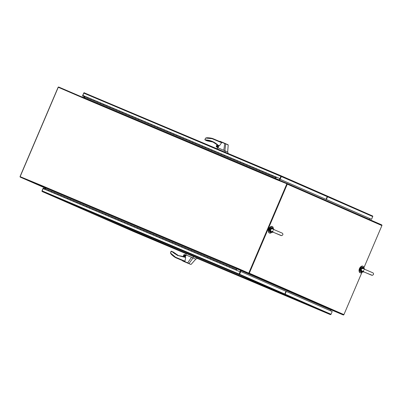 <?xml version="1.0" encoding="UTF-8"?>
<svg xmlns="http://www.w3.org/2000/svg" width="402" height="402" viewBox="0 0 402 402"><rect width="100%" height="100%" fill="white"/><g stroke="black" fill="none" stroke-linecap="round" stroke-linejoin="round"><path stroke-width="0.6" d="M276.722 179.483L276.872 179.131L81.857 96.802A0.583 0.307 112.9 0 0 81.852 96.802A0.583 0.307 112.9 0 0 81.345 97.214L58.265 87.259L20.14 176.649L43.371 186.242A0.583 0.307 112.9 0 0 43.426 186.9L240.592 270.174L240.029 271.767L240.612 270.395A0.583 0.492 113.6 0 1 240.718 270.224L241.145 270.405M332.866 310.57L330.977 309.771L332.871 310.57A0.583 0.307 -67.1 0 1 332.871 310.57A0.583 0.307 -67.1 0 1 332.866 310.57L343.243 314.952A0.583 0.492 -66.4 0 0 343.926 314.61L361.941 272.375M363.895 267.792L381.9 225.577A0.583 0.492 -66.4 0 0 381.674 224.849L287.068 183.433M240.728 270.229L238.441 269.229A0.583 0.307 -67.1 0 1 238.386 268.571L248.743 273.159L286.872 183.769L276.36 179.543A0.583 0.307 -67.1 0 1 276.872 179.131L287.058 183.433A0.583 0.492 113.6 0 1 287.284 184.156L249.31 273.189A0.583 0.492 113.6 0 1 248.627 273.531L238.441 269.229L238.592 268.878L248.778 273.174M249.009 273.058L286.907 183.789M330.846 309.892L240.914 270.526L331.077 309.776L330.469 310.776M279.501 180.242L369.413 219.482M279.149 180.091A0.583 0.492 113.6 0 1 279.199 179.935L279.792 178.543L279.094 180.066M369.428 219.432L369.815 218.527M279.882 179.161L279.501 180.066M240.914 270.526L240.537 271.41M286.872 183.769L248.743 273.159M248.933 273.239L238.406 268.792M43.2 186.382L20.14 176.649M276.872 179.131L81.852 96.802M240.592 270.174L43.426 186.9M45.944 188.211L45.597 188.066L45.315 188.729L45.577 187.845M84.556 97.761L84.179 97.606L84.485 96.887L84.073 97.736M81.606 96.857L58.757 87.048A0.583 0.492 113.6 0 0 58.074 87.39L20.1 176.423A0.583 0.492 113.6 0 0 20.321 177.146A0.583 0.492 113.6 0 1 20.321 177.146L43.295 186.679M20.477 176.795L43.31 186.433M44.707 189.307L45.13 187.659L45.516 187.819L43.235 186.819M84.47 96.088L83.747 97.601M361.122 266.526A3.055 1.618 112.9 0 0 359.132 271.249M363.9 267.903A3.563 1.889 112.9 0 0 363.076 266.265A3.563 1.889 112.9 0 0 363.066 266.26A3.563 1.889 112.9 0 0 359.946 268.797A3.563 1.889 112.9 0 0 360.282 272.817A3.563 1.889 112.9 0 0 360.298 272.822A3.563 1.889 112.9 0 0 362.051 272.28M363.066 266.26L362.72 266.114A3.563 1.889 112.9 0 0 362.72 266.114A3.563 1.889 112.9 0 0 359.599 268.652A3.563 1.889 112.9 0 0 359.936 272.672A3.563 1.889 112.9 0 0 359.951 272.677A3.563 1.889 112.9 0 0 359.961 272.682M273.239 228.21A3.563 1.889 112.9 0 0 272.415 226.577A3.563 1.889 112.9 0 0 272.405 226.572A3.563 1.889 112.9 0 0 269.285 229.105A3.563 1.889 112.9 0 0 269.621 233.13A3.563 1.889 112.9 0 0 269.631 233.135A3.563 1.889 112.9 0 0 271.39 232.587M272.069 226.432A3.563 1.889 112.9 0 0 272.059 226.421A3.563 1.889 112.9 0 0 268.938 228.959A3.563 1.889 112.9 0 0 269.275 232.984A3.563 1.889 112.9 0 0 269.285 232.989A3.563 1.889 112.9 0 0 269.3 232.994L269.631 233.135M270.461 226.834A3.055 1.618 112.9 0 0 268.466 231.557M327.052 195.925L327.318 196.04A0.583 0.492 113.6 0 1 327.545 196.764L372.714 216.542A0.583 0.492 -66.4 0 0 372.719 216.04L327.323 196.04L372.719 216.04M327.243 196.638L326.072 199.382L326.374 199.508L327.545 196.764M326.072 199.382L371.548 219.281L372.714 216.542M326.374 199.508L371.548 219.281M276.4 177.111L280.048 178.654L280.822 176.317A0.583 0.307 -67.1 0 1 281.114 175.94L326.997 195.9A0.583 0.492 113.6 0 1 327.223 196.628L326.057 199.367L279.837 179.141L326.057 199.367M281.028 176.197L279.837 179.141M281.114 175.94L281.315 176.026A0.583 0.492 113.6 0 1 281.31 176.528L280.144 179.267M84.254 96.596L82.531 95.842L83.701 93.103A0.583 0.492 113.6 0 1 84.063 92.751L281.179 175.84L281.008 176.398L281.109 176.111M280.048 178.654L281.008 176.398M83.043 95.485L84.922 96.279L82.852 95.4L82.832 95.967L84.254 96.591M82.531 95.842L82.832 95.967M327.002 195.9L281.184 175.84L84.108 92.772A0.583 0.307 112.9 0 0 83.817 93.148L82.852 95.4M84.48 92.797L84.108 92.772M276.214 177.031L279.857 178.568M275.42 178.518L275.34 177.553A0.477 0.251 112.9 0 0 275.445 177.734A0.477 0.251 -67.1 0 0 275.883 177.357L276.938 177.624M276.852 179.121L275.571 178.317L275.521 177.744A0.477 0.251 112.9 0 1 275.445 177.734A0.477 0.251 -67.1 0 1 275.817 176.86L276.968 177.352M272.219 175.855A0.477 0.251 112.9 0 0 272.159 176.212A0.477 0.251 -67.1 0 1 272.636 175.513A0.477 0.251 112.9 0 0 272.219 175.855M91.561 99.073L91.329 98.972A0.477 0.251 112.9 0 0 90.852 99.666L87.671 98.324A0.477 0.251 -67.1 0 1 87.731 97.967A0.477 0.251 112.9 0 0 87.671 98.324L84.49 96.982A0.477 0.251 -67.1 0 1 84.968 96.289L88.149 97.631A0.477 0.251 112.9 0 0 87.731 97.967A0.477 0.251 -67.1 0 1 88.149 97.631L91.329 98.972A0.477 0.251 112.9 0 0 90.852 99.666L94.033 101.008A0.477 0.251 -67.1 0 1 94.093 100.656A0.477 0.251 112.9 0 0 94.033 101.008L97.214 102.354A0.477 0.251 112.9 0 1 97.274 101.997A0.477 0.251 112.9 0 0 97.214 102.354L100.394 103.696A0.477 0.251 -67.1 0 1 100.455 103.339A0.477 0.251 112.9 0 0 100.394 103.696L103.575 105.038A0.477 0.251 112.9 0 1 103.636 104.681A0.477 0.251 112.9 0 0 103.575 105.038L106.756 106.379A0.477 0.251 -67.1 0 1 106.816 106.022A0.477 0.251 112.9 0 0 106.756 106.379L109.937 107.726A0.477 0.251 112.9 0 1 109.997 107.369A0.477 0.251 112.9 0 0 109.937 107.726L113.118 109.068A0.477 0.251 -67.1 0 1 113.178 108.711A0.477 0.251 112.9 0 0 113.118 109.068L116.299 110.409A0.477 0.251 112.9 0 1 116.359 110.053A0.477 0.251 112.9 0 0 116.299 110.409L119.479 111.751A0.477 0.251 -67.1 0 1 119.54 111.394A0.477 0.251 112.9 0 0 119.479 111.751L122.66 113.098A0.477 0.251 112.9 0 1 122.721 112.741A0.477 0.251 112.9 0 0 122.66 113.098L125.841 114.439A0.477 0.251 -67.1 0 1 125.901 114.083A0.477 0.251 112.9 0 0 125.841 114.439L129.022 115.781A0.477 0.251 112.9 0 1 129.082 115.424A0.477 0.251 112.9 0 0 129.022 115.781L132.203 117.123A0.477 0.251 -67.1 0 1 132.263 116.766A0.477 0.251 112.9 0 0 132.203 117.123L135.384 118.469A0.477 0.251 112.9 0 1 135.444 118.113A0.477 0.251 112.9 0 0 135.384 118.469L138.564 119.811A0.477 0.251 -67.1 0 1 138.625 119.454A0.477 0.251 112.9 0 0 138.564 119.811L141.745 121.153A0.477 0.251 112.9 0 1 141.805 120.796A0.477 0.251 112.9 0 0 141.745 121.153L144.926 122.494A0.477 0.251 -67.1 0 1 144.986 122.138A0.477 0.251 112.9 0 0 144.926 122.494L148.107 123.836A0.477 0.251 112.9 0 1 148.167 123.484A0.477 0.251 112.9 0 0 148.107 123.836L151.288 125.183A0.477 0.251 -67.1 0 1 151.348 124.826A0.477 0.251 112.9 0 0 151.288 125.183L154.468 126.524A0.477 0.251 112.9 0 1 154.529 126.168A0.477 0.251 112.9 0 0 154.468 126.524L157.649 127.866A0.477 0.251 -67.1 0 1 157.71 127.509A0.477 0.251 112.9 0 0 157.649 127.866L160.83 129.208A0.477 0.251 112.9 0 1 160.89 128.851A0.477 0.251 112.9 0 0 160.83 129.208L164.011 130.555A0.477 0.251 -67.1 0 1 164.071 130.198A0.477 0.251 112.9 0 0 164.011 130.555L167.192 131.896A0.477 0.251 112.9 0 1 167.252 131.539A0.477 0.251 112.9 0 0 167.192 131.896L170.373 133.238A0.477 0.251 -67.1 0 1 170.433 132.881A0.477 0.251 112.9 0 0 170.373 133.238L173.553 134.58A0.477 0.251 112.9 0 1 173.614 134.223A0.477 0.251 112.9 0 0 173.553 134.58L176.734 135.926A0.477 0.251 -67.1 0 1 176.795 135.569A0.477 0.251 112.9 0 0 176.734 135.926L179.915 137.268A0.477 0.251 112.9 0 1 179.975 136.911A0.477 0.251 112.9 0 0 179.915 137.268L183.096 138.61A0.477 0.251 -67.1 0 1 183.156 138.253A0.477 0.251 112.9 0 0 183.096 138.61L186.277 139.951A0.477 0.251 112.9 0 1 186.337 139.594A0.477 0.251 112.9 0 0 186.277 139.951L189.458 141.298A0.477 0.251 -67.1 0 1 189.518 140.941A0.477 0.251 112.9 0 0 189.458 141.298L192.638 142.64A0.477 0.251 112.9 0 1 192.699 142.283A0.477 0.251 112.9 0 0 192.638 142.64L195.819 143.981A0.477 0.251 -67.1 0 1 195.88 143.625A0.477 0.251 112.9 0 0 195.819 143.981L199 145.323A0.477 0.251 112.9 0 1 199.06 144.966A0.477 0.251 112.9 0 0 199 145.323L202.181 146.665A0.477 0.251 -67.1 0 1 202.241 146.308A0.477 0.251 112.9 0 0 202.181 146.665L205.362 148.011A0.477 0.251 112.9 0 1 205.422 147.655A0.477 0.251 112.9 0 0 205.362 148.011L208.543 149.353A0.477 0.251 -67.1 0 1 208.603 148.996A0.477 0.251 112.9 0 0 208.543 149.353L211.723 150.695A0.477 0.251 112.9 0 1 211.784 150.338A0.477 0.251 112.9 0 0 211.723 150.695L214.904 152.036A0.477 0.251 -67.1 0 1 214.964 151.68A0.477 0.251 112.9 0 0 214.904 152.036L218.085 153.383A0.477 0.251 112.9 0 1 218.145 153.026A0.477 0.251 112.9 0 0 218.085 153.383L221.266 154.725A0.477 0.251 -67.1 0 1 221.326 154.368A0.477 0.251 112.9 0 0 221.266 154.725L224.447 156.066A0.477 0.251 112.9 0 1 224.507 155.71A0.477 0.251 112.9 0 0 224.447 156.066L227.627 157.408A0.477 0.251 -67.1 0 1 227.688 157.051A0.477 0.251 112.9 0 0 227.627 157.408L230.808 158.755A0.477 0.251 112.9 0 1 230.869 158.398A0.477 0.251 112.9 0 0 230.808 158.755L233.989 160.096A0.477 0.251 -67.1 0 1 234.049 159.74A0.477 0.251 112.9 0 0 233.989 160.096L237.17 161.438A0.477 0.251 112.9 0 1 237.23 161.081A0.477 0.251 112.9 0 0 237.17 161.438L240.351 162.78A0.477 0.251 -67.1 0 1 240.411 162.423A0.477 0.251 112.9 0 0 240.351 162.78L243.532 164.122A0.477 0.251 112.9 0 1 243.592 163.77A0.477 0.251 112.9 0 0 243.532 164.122L246.712 165.468A0.477 0.251 -67.1 0 1 246.773 165.111A0.477 0.251 112.9 0 0 246.712 165.468L249.893 166.81A0.477 0.251 112.9 0 1 249.954 166.453A0.477 0.251 112.9 0 0 249.893 166.81L253.074 168.152A0.477 0.251 -67.1 0 1 253.134 167.795A0.477 0.251 112.9 0 0 253.074 168.152L256.255 169.493A0.477 0.251 112.9 0 1 256.315 169.136A0.477 0.251 112.9 0 0 256.255 169.493L259.436 170.84A0.477 0.251 -67.1 0 1 259.496 170.483A0.477 0.251 112.9 0 0 259.436 170.84L262.617 172.182A0.477 0.251 112.9 0 1 262.677 171.825A0.477 0.251 112.9 0 0 262.617 172.182L265.797 173.523A0.477 0.251 -67.1 0 1 265.858 173.167A0.477 0.251 112.9 0 0 265.797 173.523L268.978 174.865A0.477 0.251 112.9 0 1 269.038 174.508A0.477 0.251 112.9 0 0 268.978 174.865L275.34 177.553M275.817 176.86A0.477 0.251 -67.1 0 1 275.822 176.86L272.636 175.513L275.817 176.86M94.51 100.314L94.51 100.314A0.477 0.251 112.9 0 0 94.093 100.656A0.477 0.251 -67.1 0 1 94.51 100.314L97.691 101.661A0.477 0.251 112.9 0 0 97.274 101.997A0.477 0.251 112.9 0 1 97.691 101.661L88.149 97.631M97.922 101.761L100.872 103.002A0.477 0.251 112.9 0 0 100.455 103.339A0.477 0.251 -67.1 0 1 100.872 103.002L104.053 104.344A0.477 0.251 112.9 0 0 103.636 104.681A0.477 0.251 112.9 0 1 104.053 104.344L100.872 103.002M107.233 105.686L107.233 105.686A0.477 0.251 112.9 0 0 106.816 106.022A0.477 0.251 -67.1 0 1 107.233 105.686L110.414 107.032A0.477 0.251 112.9 0 0 109.997 107.369A0.477 0.251 112.9 0 1 110.414 107.032L104.053 104.344M110.645 107.133L113.595 108.374A0.477 0.251 112.9 0 0 113.178 108.711A0.477 0.251 -67.1 0 1 113.595 108.374L116.776 109.716A0.477 0.251 112.9 0 0 116.359 110.053A0.477 0.251 112.9 0 1 116.776 109.716L113.595 108.374M117.007 109.816L119.957 111.058A0.477 0.251 112.9 0 0 119.54 111.394A0.477 0.251 -67.1 0 1 119.957 111.058L123.138 112.399A0.477 0.251 112.9 0 0 123.138 112.399A0.477 0.251 112.9 0 0 122.721 112.741A0.477 0.251 112.9 0 1 123.138 112.399L119.957 111.058M123.369 112.505L126.318 113.746A0.477 0.251 112.9 0 0 125.901 114.083A0.477 0.251 -67.1 0 1 126.318 113.746L129.499 115.088A0.477 0.251 112.9 0 0 129.082 115.424A0.477 0.251 112.9 0 1 129.499 115.088L126.318 113.746M129.73 115.188L132.68 116.429A0.477 0.251 112.9 0 0 132.263 116.766A0.477 0.251 -67.1 0 1 132.68 116.429L135.861 117.771A0.477 0.251 112.9 0 0 135.444 118.113A0.477 0.251 112.9 0 1 135.861 117.771L132.68 116.429M136.092 117.876L135.861 117.776A0.477 0.251 112.9 0 0 135.861 117.771L139.042 119.118A0.477 0.251 112.9 0 0 138.625 119.454A0.477 0.251 -67.1 0 1 139.042 119.118L142.223 120.459A0.477 0.251 112.9 0 0 141.805 120.796A0.477 0.251 112.9 0 1 142.223 120.459L139.042 119.118M145.403 121.801L145.403 121.801A0.477 0.251 112.9 0 0 144.986 122.138A0.477 0.251 -67.1 0 1 145.403 121.801L148.584 123.143A0.477 0.251 112.9 0 0 148.167 123.484A0.477 0.251 112.9 0 1 148.584 123.143L142.223 120.459M148.815 123.248L151.765 124.489A0.477 0.251 112.9 0 0 151.348 124.826A0.477 0.251 -67.1 0 1 151.765 124.489L154.946 125.831A0.477 0.251 112.9 0 0 154.529 126.168A0.477 0.251 112.9 0 1 154.946 125.831L151.765 124.489M155.177 125.932L158.127 127.173A0.477 0.251 112.9 0 0 157.71 127.509A0.477 0.251 -67.1 0 1 158.127 127.173L161.308 128.514A0.477 0.251 112.9 0 0 160.89 128.851A0.477 0.251 112.9 0 1 161.308 128.514L158.127 127.173M161.539 128.615L164.488 129.856A0.477 0.251 112.9 0 0 164.071 130.198A0.477 0.251 -67.1 0 1 164.488 129.856A0.477 0.251 112.9 0 1 164.488 129.861L167.669 131.203A0.477 0.251 112.9 0 0 167.252 131.539A0.477 0.251 112.9 0 1 167.669 131.203L164.488 129.856M167.9 131.303L170.85 132.544A0.477 0.251 112.9 0 0 170.433 132.881A0.477 0.251 -67.1 0 1 170.85 132.544L174.031 133.886A0.477 0.251 112.9 0 0 173.614 134.223A0.477 0.251 112.9 0 1 174.031 133.886L170.85 132.544M177.212 135.233A0.477 0.251 112.9 0 0 177.212 135.228A0.477 0.251 112.9 0 0 176.795 135.569A0.477 0.251 -67.1 0 1 177.212 135.228L180.392 136.574A0.477 0.251 112.9 0 0 179.975 136.911A0.477 0.251 112.9 0 1 180.392 136.574L174.031 133.886M180.624 136.675L183.573 137.916A0.477 0.251 112.9 0 0 183.156 138.253A0.477 0.251 -67.1 0 1 183.573 137.916L186.754 139.258A0.477 0.251 112.9 0 0 186.337 139.594A0.477 0.251 112.9 0 1 186.754 139.258L183.573 137.916M186.985 139.358L189.935 140.599A0.477 0.251 112.9 0 0 189.935 140.599A0.477 0.251 112.9 0 0 189.518 140.941A0.477 0.251 -67.1 0 1 189.935 140.599L193.116 141.941M193.347 142.047L193.116 141.946A0.477 0.251 112.9 0 0 192.699 142.283A0.477 0.251 112.9 0 1 193.116 141.946L189.935 140.599M196.297 143.288L196.297 143.288A0.477 0.251 112.9 0 0 195.88 143.625A0.477 0.251 -67.1 0 1 196.297 143.288L199.477 144.63A0.477 0.251 112.9 0 0 199.06 144.966A0.477 0.251 112.9 0 1 199.477 144.63L193.116 141.946M202.658 145.971L202.658 145.971A0.477 0.251 112.9 0 0 202.241 146.308A0.477 0.251 -67.1 0 1 202.658 145.971L205.839 147.318A0.477 0.251 112.9 0 0 205.422 147.655A0.477 0.251 112.9 0 1 205.839 147.318L199.477 144.63M206.07 147.418L209.02 148.66A0.477 0.251 112.9 0 0 208.603 148.996A0.477 0.251 -67.1 0 1 209.02 148.66L212.201 150.001A0.477 0.251 112.9 0 0 211.784 150.338A0.477 0.251 112.9 0 1 212.201 150.001L209.02 148.66M212.432 150.102L215.382 151.343A0.477 0.251 112.9 0 0 214.964 151.68A0.477 0.251 -67.1 0 1 215.382 151.343L218.562 152.685A0.477 0.251 112.9 0 0 218.562 152.685A0.477 0.251 112.9 0 0 218.145 153.026A0.477 0.251 112.9 0 1 218.562 152.685L215.382 151.343M218.794 152.79L221.743 154.031A0.477 0.251 112.9 0 0 221.326 154.368A0.477 0.251 -67.1 0 1 221.743 154.031L224.924 155.373A0.477 0.251 112.9 0 0 224.507 155.71A0.477 0.251 112.9 0 1 224.924 155.373L221.743 154.031M225.155 155.473L228.105 156.715A0.477 0.251 112.9 0 0 227.688 157.051A0.477 0.251 -67.1 0 1 228.105 156.715L231.286 158.056A0.477 0.251 112.9 0 0 231.286 158.056A0.477 0.251 112.9 0 0 230.869 158.398A0.477 0.251 112.9 0 1 231.286 158.056L228.105 156.715M231.517 158.162L234.466 159.403A0.477 0.251 112.9 0 0 234.049 159.74A0.477 0.251 -67.1 0 1 234.466 159.403L237.647 160.745A0.477 0.251 112.9 0 0 237.23 161.081A0.477 0.251 112.9 0 1 237.647 160.745L234.466 159.403M237.878 160.845L240.828 162.086A0.477 0.251 112.9 0 0 240.411 162.423A0.477 0.251 -67.1 0 1 240.828 162.086L244.009 163.428A0.477 0.251 112.9 0 0 243.592 163.77A0.477 0.251 112.9 0 1 244.009 163.428L240.828 162.086M244.24 163.534L247.19 164.775A0.477 0.251 112.9 0 0 246.773 165.111A0.477 0.251 -67.1 0 1 247.19 164.775L250.371 166.116A0.477 0.251 112.9 0 0 249.954 166.453A0.477 0.251 112.9 0 1 250.371 166.116L247.19 164.775M250.602 166.217L253.551 167.458A0.477 0.251 112.9 0 0 253.134 167.795A0.477 0.251 -67.1 0 1 253.551 167.458L256.732 168.8A0.477 0.251 112.9 0 0 256.315 169.136A0.477 0.251 112.9 0 1 256.732 168.8L253.551 167.458M256.963 168.9L259.913 170.147A0.477 0.251 112.9 0 0 259.496 170.483A0.477 0.251 -67.1 0 1 259.913 170.147L263.094 171.488A0.477 0.251 112.9 0 0 262.677 171.825A0.477 0.251 112.9 0 1 263.094 171.488L259.913 170.147M263.325 171.589L263.099 171.488A0.477 0.251 112.9 0 0 263.094 171.488L266.275 172.83A0.477 0.251 112.9 0 0 265.858 173.167A0.477 0.251 -67.1 0 1 266.275 172.83L269.456 174.172A0.477 0.251 112.9 0 0 269.038 174.508A0.477 0.251 112.9 0 1 269.456 174.172L266.275 172.83M84.49 96.982L84.571 97.947M84.631 96.48L84.5 96.787M239.265 274.606L42.336 191.603L87.415 211.336A0.583 0.492 113.6 0 1 87.405 211.331A0.583 0.492 113.6 0 1 87.41 211.336L284.113 294.38A0.583 0.492 -66.4 0 0 284.797 294.033L239.622 274.259A0.583 0.492 113.6 0 1 239.265 274.606L239.064 274.521A0.583 0.307 -67.1 0 1 239.135 274.048L240.094 271.792L43.089 188.623L42.13 190.88A0.583 0.307 112.9 0 0 42.059 191.352L42.009 191.332A0.583 0.492 113.6 0 1 42.014 190.834L43.185 188.091L44.908 188.845M87.681 211.447A0.583 0.492 -66.4 0 0 87.731 211.477L284.435 294.515A0.583 0.492 -66.4 0 0 285.118 294.174L286.284 291.435L285.983 291.304L284.797 294.033M282.923 293.877L88.606 211.839M87.41 211.336L42.049 191.307M240.094 271.792L239.064 274.521M284.817 294.048L285.983 291.304L240.793 271.516L240.491 271.39L239.079 274.536M240.793 271.516L239.622 274.259M43.28 188.704L43.486 188.221M239.105 274.481L284.113 294.38M46.14 188.056L45.381 188.669A0.477 0.251 112.9 0 0 45.215 189.498L237.205 270.576L236.391 269.938L237.331 270.626M48.351 190.302A0.477 0.251 -67.1 0 1 48.562 190.01A0.477 0.251 112.9 0 0 48.396 190.839A0.477 0.251 -67.1 0 1 48.351 190.302M214.03 260.767L220.16 263.355A0.477 0.251 -67.1 0 1 220.115 262.813A0.477 0.251 112.9 0 0 220.16 263.355L226.522 266.039A0.477 0.251 -67.1 0 1 226.477 265.501A0.477 0.251 112.9 0 0 226.522 266.039L229.703 267.38A0.477 0.251 -67.1 0 1 229.869 266.551L233.049 267.893A0.477 0.251 112.9 0 0 232.838 268.184A0.477 0.251 -67.1 0 1 233.049 267.893L236.23 269.239A0.477 0.251 112.9 0 0 236.401 269.873M220.16 263.355L223.341 264.697A0.477 0.251 -67.1 0 1 223.507 263.868L226.688 265.209A0.477 0.251 112.9 0 0 226.477 265.501A0.477 0.251 -67.1 0 1 226.688 265.209L229.869 266.551A0.477 0.251 -67.1 0 0 229.703 267.38L232.884 268.727A0.477 0.251 -67.1 0 1 232.838 268.184A0.477 0.251 112.9 0 0 232.884 268.727L236.064 270.069M214.025 260.767L216.979 262.009A0.477 0.251 -67.1 0 1 217.145 261.179L220.326 262.521A0.477 0.251 112.9 0 0 220.115 262.813A0.477 0.251 -67.1 0 1 220.326 262.521L223.507 263.868A0.477 0.251 -67.1 0 0 223.341 264.697M182.222 247.336L188.352 249.923A0.477 0.251 -67.1 0 1 188.307 249.386A0.477 0.251 112.9 0 0 188.352 249.923L194.714 252.612A0.477 0.251 -67.1 0 1 194.668 252.069A0.477 0.251 112.9 0 0 194.714 252.612L201.075 255.295A0.477 0.251 -67.1 0 1 201.03 254.757A0.477 0.251 112.9 0 0 201.075 255.295L207.437 257.983A0.477 0.251 -67.1 0 1 207.392 257.441A0.477 0.251 112.9 0 0 207.437 257.983L210.618 259.325A0.477 0.251 -67.1 0 1 210.784 258.496L213.964 259.838A0.477 0.251 112.9 0 0 213.753 260.129A0.477 0.251 -67.1 0 1 213.964 259.838L217.145 261.179A0.477 0.251 -67.1 0 0 216.979 262.009M204.256 256.637A0.477 0.251 -67.1 0 1 204.422 255.808L207.603 257.149A0.477 0.251 112.9 0 0 207.392 257.441A0.477 0.251 -67.1 0 1 207.603 257.149L210.784 258.496A0.477 0.251 -67.1 0 0 210.618 259.325L213.799 260.667A0.477 0.251 -67.1 0 1 213.753 260.129A0.477 0.251 112.9 0 0 213.799 260.667M194.714 252.612L197.895 253.953A0.477 0.251 -67.1 0 1 198.06 253.124L201.241 254.466A0.477 0.251 112.9 0 0 201.03 254.757A0.477 0.251 -67.1 0 1 201.241 254.466L204.422 255.808A0.477 0.251 -67.1 0 0 204.256 256.642L201.075 255.295M188.352 249.923L191.533 251.27A0.477 0.251 -67.1 0 1 191.699 250.436L194.88 251.783A0.477 0.251 112.9 0 0 194.668 252.069A0.477 0.251 -67.1 0 1 194.88 251.783L198.06 253.124A0.477 0.251 -67.1 0 0 197.895 253.953M182.217 247.341L185.171 248.582A0.477 0.251 -67.1 0 1 185.337 247.753L188.518 249.094A0.477 0.251 112.9 0 0 188.307 249.386A0.477 0.251 -67.1 0 1 188.518 249.094L191.699 250.436A0.477 0.251 -67.1 0 0 191.533 251.27M169.498 241.964L175.629 244.552A0.477 0.251 -67.1 0 1 175.584 244.014A0.477 0.251 112.9 0 0 175.629 244.552L178.81 245.898A0.477 0.251 -67.1 0 1 178.975 245.064L182.156 246.411A0.477 0.251 112.9 0 0 181.945 246.697A0.477 0.251 -67.1 0 1 182.156 246.411L185.337 247.753A0.477 0.251 -67.1 0 0 185.171 248.582M169.493 241.969L172.448 243.21A0.477 0.251 -67.1 0 1 172.614 242.381L175.795 243.723A0.477 0.251 112.9 0 0 175.584 244.014A0.477 0.251 -67.1 0 1 175.795 243.723L178.975 245.064A0.477 0.251 -67.1 0 0 178.81 245.898L181.99 247.24A0.477 0.251 -67.1 0 1 181.945 246.697A0.477 0.251 112.9 0 0 181.99 247.24M150.413 233.909L156.544 236.497A0.477 0.251 -67.1 0 1 156.499 235.959A0.477 0.251 112.9 0 0 156.544 236.497L162.905 239.18A0.477 0.251 -67.1 0 1 162.86 238.642A0.477 0.251 112.9 0 0 162.905 239.18L166.086 240.527A0.477 0.251 -67.1 0 1 166.252 239.692L169.433 241.039A0.477 0.251 112.9 0 0 169.222 241.326A0.477 0.251 -67.1 0 1 169.433 241.039L172.614 242.381A0.477 0.251 -67.1 0 0 172.448 243.21M156.544 236.497L159.725 237.838A0.477 0.251 -67.1 0 1 159.89 237.009L163.071 238.351A0.477 0.251 112.9 0 0 162.86 238.642A0.477 0.251 -67.1 0 1 163.071 238.351L166.252 239.692A0.477 0.251 -67.1 0 0 166.086 240.527L169.267 241.868A0.477 0.251 -67.1 0 1 169.222 241.326A0.477 0.251 112.9 0 0 169.267 241.868M150.408 233.909L153.363 235.155A0.477 0.251 -67.1 0 1 153.529 234.321L156.71 235.667A0.477 0.251 112.9 0 0 156.499 235.959A0.477 0.251 -67.1 0 1 156.71 235.667L159.89 237.009A0.477 0.251 -67.1 0 0 159.725 237.838M118.605 220.482L124.736 223.07A0.477 0.251 -67.1 0 1 124.69 222.527A0.477 0.251 112.9 0 0 124.736 223.07L131.097 225.753A0.477 0.251 -67.1 0 1 131.052 225.215A0.477 0.251 112.9 0 0 131.097 225.753L137.459 228.436A0.477 0.251 -67.1 0 1 137.414 227.899A0.477 0.251 112.9 0 0 137.459 228.442L143.821 231.125A0.477 0.251 -67.1 0 1 143.775 230.587A0.477 0.251 112.9 0 0 143.821 231.125L147.001 232.467A0.477 0.251 -67.1 0 1 147.167 231.637L150.348 232.979A0.477 0.251 112.9 0 0 150.137 233.271A0.477 0.251 -67.1 0 1 150.348 232.979L153.529 234.321A0.477 0.251 -67.1 0 0 153.363 235.155M137.459 228.442L140.64 229.783A0.477 0.251 -67.1 0 1 140.806 228.954L143.986 230.296A0.477 0.251 112.9 0 0 143.775 230.587A0.477 0.251 -67.1 0 1 143.986 230.296L147.167 231.637A0.477 0.251 -67.1 0 0 147.001 232.467L150.182 233.808A0.477 0.251 -67.1 0 1 150.137 233.271A0.477 0.251 112.9 0 0 150.182 233.813M131.097 225.753L134.278 227.095A0.477 0.251 -67.1 0 1 134.444 226.266L137.625 227.607A0.477 0.251 112.9 0 0 137.414 227.899A0.477 0.251 -67.1 0 1 137.625 227.607L140.806 228.954A0.477 0.251 -67.1 0 0 140.64 229.783M124.736 223.07L127.916 224.411A0.477 0.251 -67.1 0 1 128.082 223.582L131.263 224.924A0.477 0.251 112.9 0 0 131.052 225.215A0.477 0.251 -67.1 0 1 131.263 224.924L134.444 226.266A0.477 0.251 -67.1 0 0 134.278 227.095M118.6 220.482L121.555 221.723A0.477 0.251 -67.1 0 1 121.721 220.894L124.901 222.236A0.477 0.251 112.9 0 0 124.69 222.527A0.477 0.251 -67.1 0 1 124.901 222.236L128.082 223.582A0.477 0.251 -67.1 0 0 127.916 224.411M112.243 217.794L115.193 219.04A0.477 0.251 -67.1 0 1 115.359 218.211L118.54 219.552A0.477 0.251 112.9 0 0 118.329 219.844A0.477 0.251 -67.1 0 1 118.54 219.552L121.721 220.894A0.477 0.251 -67.1 0 0 121.555 221.723M86.797 207.05L92.927 209.638A0.477 0.251 -67.1 0 1 92.882 209.1A0.477 0.251 112.9 0 0 92.927 209.638L99.289 212.326A0.477 0.251 -67.1 0 1 99.244 211.784A0.477 0.251 112.9 0 0 99.289 212.326L105.651 215.01A0.477 0.251 -67.1 0 1 105.605 214.472A0.477 0.251 112.9 0 0 105.651 215.01L108.831 216.351A0.477 0.251 -67.1 0 1 108.997 215.522L112.178 216.864A0.477 0.251 112.9 0 0 111.967 217.155A0.477 0.251 -67.1 0 1 112.178 216.864L115.359 218.211A0.477 0.251 -67.1 0 0 115.193 219.04L118.374 220.381A0.477 0.251 -67.1 0 1 118.329 219.844A0.477 0.251 112.9 0 0 118.374 220.381M99.289 212.326L102.47 213.668A0.477 0.251 -67.1 0 1 102.636 212.839L105.816 214.181A0.477 0.251 112.9 0 0 105.605 214.472A0.477 0.251 -67.1 0 1 105.816 214.181L108.997 215.522A0.477 0.251 -67.1 0 0 108.831 216.356L112.012 217.698A0.477 0.251 -67.1 0 1 111.967 217.155A0.477 0.251 112.9 0 0 112.012 217.698L115.193 219.04M92.927 209.638L96.108 210.985A0.477 0.251 -67.1 0 1 96.274 210.151L99.455 211.492A0.477 0.251 112.9 0 0 99.244 211.784A0.477 0.251 -67.1 0 1 99.455 211.492L102.636 212.839A0.477 0.251 -67.1 0 0 102.47 213.668M86.792 207.055L89.746 208.296A0.477 0.251 -67.1 0 1 89.912 207.467L93.093 208.809A0.477 0.251 112.9 0 0 92.882 209.1A0.477 0.251 -67.1 0 1 93.093 208.809L96.274 210.151A0.477 0.251 -67.1 0 0 96.108 210.985M54.989 193.623L61.119 196.211A0.477 0.251 -67.1 0 1 61.074 195.673A0.477 0.251 112.9 0 0 61.119 196.211L67.481 198.895A0.477 0.251 -67.1 0 1 67.435 198.357A0.477 0.251 112.9 0 0 67.481 198.895L73.842 201.583A0.477 0.251 -67.1 0 1 73.797 201.04A0.477 0.251 112.9 0 0 73.842 201.583L80.204 204.266A0.477 0.251 -67.1 0 1 80.159 203.729A0.477 0.251 112.9 0 0 80.204 204.266L83.385 205.608A0.477 0.251 -67.1 0 1 83.551 204.779L86.731 206.125A0.477 0.251 112.9 0 0 86.52 206.412A0.477 0.251 -67.1 0 1 86.731 206.125L89.912 207.467A0.477 0.251 -67.1 0 0 89.746 208.296M73.842 201.583L77.023 202.925A0.477 0.251 -67.1 0 1 77.189 202.095L80.37 203.437A0.477 0.251 112.9 0 0 80.159 203.729A0.477 0.251 -67.1 0 1 80.37 203.437L83.551 204.779A0.477 0.251 -67.1 0 0 83.385 205.613L80.204 204.266M67.481 198.895L70.662 200.241A0.477 0.251 -67.1 0 1 70.827 199.407L74.008 200.754A0.477 0.251 112.9 0 0 73.797 201.04A0.477 0.251 -67.1 0 1 74.008 200.754L77.189 202.095A0.477 0.251 -67.1 0 0 77.023 202.925M61.119 196.211L64.3 197.553A0.477 0.251 -67.1 0 1 64.466 196.724L67.647 198.065A0.477 0.251 112.9 0 0 67.435 198.357A0.477 0.251 -67.1 0 1 67.647 198.065L70.827 199.407A0.477 0.251 -67.1 0 0 70.662 200.241M54.984 193.623L54.757 193.523A0.477 0.251 -67.1 0 1 54.712 192.985A0.477 0.251 112.9 0 0 54.757 193.528L57.938 194.869A0.477 0.251 -67.1 0 1 58.104 194.035L61.285 195.382A0.477 0.251 112.9 0 0 61.074 195.673A0.477 0.251 -67.1 0 1 61.285 195.382L64.466 196.724A0.477 0.251 -67.1 0 0 64.3 197.553M48.627 190.935L51.577 192.181A0.477 0.251 -67.1 0 1 51.742 191.352L54.923 192.694A0.477 0.251 112.9 0 0 54.712 192.985A0.477 0.251 -67.1 0 1 54.923 192.694L58.104 194.035A0.477 0.251 -67.1 0 0 57.938 194.869M233.115 268.822L236.291 270.169M86.566 206.955A0.477 0.251 -67.1 0 1 86.52 206.412A0.477 0.251 112.9 0 0 86.566 206.955L83.385 205.608M48.622 190.94L45.215 189.498M54.757 193.523L51.577 192.181A0.477 0.251 -67.1 0 1 51.742 191.352L45.381 188.669M236.11 269.722L236.215 269.466M236.23 269.239L236.989 268.626M238.411 269.25L236.924 268.898L238.311 269.481M236.301 269.395L236.939 268.883M236.205 269.888L236.487 269.451L236.155 269.863M236.235 269.898L236.135 269.636M133.549 231.532L87.731 211.477A0.583 0.492 -66.4 0 0 87.736 211.477L133.62 231.436M330.258 314.58L197.236 258.421L330.67 314.625A0.583 0.492 -66.4 0 0 331.032 314.274L332.203 311.535L286.284 291.435M133.419 231.351L185.799 253.592L133.554 231.537M218.598 146.288L218.201 145.609C217.15 145.765 216.939 146.268 217.552 147.127L218.527 146.629M218.542 146.077A0.764 0.648 -66.4 0 0 217.311 146.127A0.764 0.648 -66.4 0 0 218.346 146.881M217.814 147.127A0.764 0.648 113.6 0 1 218.392 145.81M218.341 148.011L223.773 150.283L224.758 143.524L219.648 141.489M220.954 142.032L212.462 138.444L220.959 142.032L221.628 142.71L219.417 145.8L218.708 145.775M223.773 150.283L224.879 150.75L225.733 143.886L219.994 141.278L224.663 143.268M224.758 143.514L227.914 144.64M228.05 144.886L225.733 143.886L228.205 144.951L227.678 151.971L228.296 153.81M225.276 152.484L224.879 150.75L227.678 151.971M218.185 147.519L216.859 146.961L217.648 145.107M212.427 138.439A30.125 25.547 -66.4 0 0 206.899 137.75L212.447 138.439L212.155 138.71L212.462 138.444L212.155 138.71L205.653 138.057L204.844 139.65L205.507 140.192L205.774 139.906C210.522 140.203 214.628 141.981 218.085 145.238L218.949 145.866M206.95 140.826L213.281 142.122A26.125 22.155 -66.4 0 0 207.422 140.881L205.859 140.197A26.125 22.155 113.6 0 1 212.507 141.765A26.125 22.155 113.6 0 1 218.025 145.449M217.542 147.378L216.502 146.941L217.387 144.871M216.859 146.961L218.15 147.645M217.251 144.755L216.356 146.861L217.075 144.604M205.653 138.057L204.844 139.65M206.899 137.75L205.648 138.047M205 139.579L205.859 140.197M184.95 261.194L183.99 261.189L175.493 257.602L175.478 257.195L184.95 261.194L185.664 257.476L185.397 257.099L184.528 256.732L185.664 257.476L177.478 255.406L171.358 251.17L170.478 252.999L175.478 257.195L175.493 257.602L176.935 258.235L177.277 257.983L176.935 258.235L182.679 260.657L176.935 258.235M184.915 256.742A0.764 0.648 113.6 0 1 185.493 255.426M193.578 256.582L193.709 256.28L197.689 258.019L197.563 258.32L185.684 253.26L186.101 253.451L185.684 253.26L186.232 255.069L185.091 256.973M185.689 255.989L185.297 255.225C184.252 255.381 184.036 255.888 184.654 256.742L185.277 256.672M185.664 256.034A0.764 0.648 -66.4 0 0 184.412 255.742A0.764 0.648 -66.4 0 0 185.312 256.617M187.799 263.164L187.443 263.008M189.709 263.968L190.066 264.124M187.699 262.858L183.935 261.521L189.905 264.069L182.724 261.009L182.669 260.677L187.699 262.858L191.518 257.285L186.503 255.175M183.99 261.189L182.669 260.677M197.397 258.24L195.819 259.144L191.116 264.375L190.543 264.335L188.93 263.627L193.02 257.923L193.367 256.486M191.518 257.285L195.819 259.144M187.694 262.863L190.543 264.335M183.91 256.687L184.699 254.843L186.036 255.411M187.734 263.119L188.93 263.627M193.709 256.28L186.226 253.149M184.417 256.712A26.125 22.155 113.6 0 1 177.694 255.23A26.125 22.155 113.6 0 1 177.468 255.134A26.125 22.155 113.6 0 1 172.172 251.657L171.011 251.31L170.473 252.999L171.126 254.104A30.125 25.547 -66.4 0 0 175.468 257.587M175.478 257.597L171.126 254.104M171.905 251.798L171.925 251.411L173.734 252.34A26.125 22.155 -66.4 0 0 178.257 255.456L173.734 252.34M184.804 254.757L186.096 255.305L184.277 254.546L183.382 256.642M172.172 251.657L173.423 252.079M183.146 256.622L184.277 254.546M189.126 263.722L188.272 263.36L189.131 263.727M239.245 274.31L239.642 273.375M284.691 294.204L285.013 294.344L284.691 294.204M327.595 196.578L327.273 196.437L327.595 196.578M280.686 177.156L281.083 176.217M363.79 270.415C363.061 271.219 362.503 271.471 362.117 271.164L361.197 269.918L361.589 268.938C363.081 268.34 362.006 268.245 365.358 269.591L372.76 272.772C373.433 273.094 373.674 273.687 373.473 274.546L372.322 275.365L363.704 271.873L362.674 272.079A2.342 1.241 112.9 0 1 361.353 271.214L361.418 270.621M362.895 268.606L362.237 267.782L361.147 269.295L360.805 271.139L361.061 271.179L361.202 269.953M361.609 270.998L362.483 271.31M363.579 271.44L363.8 271.883L363.579 271.44L362.936 271.908M364.373 269.581L364.252 268.817M364.755 269.39L364.192 268.486A2.342 1.241 112.9 0 0 362.669 268.124L363.936 268.993M362.996 271.526L361.061 271.179M361.197 269.918L361.589 268.938M362.694 268.461L362.343 268.556M362.443 267.938L361.669 268.863M271.189 231.336L270.536 230.225L270.928 229.251C272.42 228.648 271.345 228.557 274.697 229.899L282.098 233.085C282.772 233.401 283.008 233.994 282.812 234.858L281.661 235.672L273.043 232.18L272.013 232.386A2.342 1.241 112.9 0 1 270.692 231.522L270.757 230.934M272.234 228.919L271.571 228.09L270.481 229.607L270.139 231.451L270.395 231.492L270.536 230.261M271.471 231.497L271.822 231.622M272.918 231.748L273.134 232.195L272.918 231.748L272.275 232.215M273.712 229.894L273.591 229.13M274.094 229.698L273.531 228.798A2.342 1.241 112.9 0 0 272.008 228.436L273.275 229.306M272.335 231.833L270.395 231.492M270.948 231.306L271.199 231.346M270.536 230.225L270.923 229.251M272.033 228.768L271.682 228.864M271.782 228.246L271.008 229.175M381.9 225.577L287.284 184.156M249.31 273.189L343.926 314.61M248.627 273.531L343.243 314.952M276.455 179.583L81.249 97.173M43.275 186.201L238.481 268.616M240.612 270.395L238.331 269.43M276.918 178.975L279.199 179.935M45.245 188.056L20.326 177.151L45.245 188.056M327.223 196.628L281.31 176.528M83.817 93.148L280.822 176.317M239.135 274.048L42.13 190.88M330.253 314.575L284.435 294.515M285.118 294.174L331.032 314.274M216.402 148.745L218.09 147.896L218.628 145.74L218.055 145.479M219.417 145.8L218.085 145.238M221.628 142.71L212.155 138.71M218.246 145.825L217.733 147.021M217.593 147.408L216.502 146.936M207.015 140.841L205.568 140.208M216.236 146.418L217.025 144.564L216.306 146.303M184.523 256.732L177.478 255.406M194.136 256.466L194.01 256.762M186.131 253.441L186.257 253.139M183.558 256.657L184.438 254.597M185.347 255.441L184.835 256.637M171.976 251.446L171.071 251.315M183.84 254.898L183.106 256.617M360.85 271.953C360.051 271.285 359.936 270.31 360.514 269.033C361.031 267.742 361.8 267.154 362.83 267.265A2.543 1.347 112.9 0 0 360.604 269.069A2.543 1.347 112.9 0 0 360.85 271.953L361.388 272.184A2.543 1.347 -67.1 0 1 360.805 271.139M360.277 271.013A2.342 1.241 -67.1 0 1 360.544 269.044A2.342 1.241 -67.1 0 1 361.755 267.506M362.237 267.782A2.543 1.347 -67.1 0 1 363.368 267.491L364.192 268.486M270.189 232.266C269.385 231.597 269.275 230.622 269.853 229.341C270.37 228.055 271.139 227.467 272.169 227.577A2.543 1.347 112.9 0 0 269.943 229.376A2.543 1.347 112.9 0 0 270.189 232.266L270.727 232.492A2.543 1.347 -67.1 0 1 270.139 231.451M269.883 229.351A2.342 1.241 -67.1 0 1 271.094 227.818M271.571 228.09A2.543 1.347 -67.1 0 1 272.707 227.803L273.531 228.798M269.611 231.326A2.342 1.241 -67.1 0 1 269.883 229.356M381.679 224.854L287.063 183.433M360.298 272.822L359.951 272.677M272.405 226.572L272.059 226.421M272.636 175.513L269.456 174.172M226.522 266.039L229.703 267.38M207.437 257.983L210.618 259.325M175.629 244.552L178.81 245.898M162.905 239.18L166.086 240.527M143.821 231.125L147.001 232.467M105.651 215.01L108.831 216.356M48.396 190.839L51.577 192.181M225.823 143.73L219.658 141.449M212.507 141.765L218.628 145.74M218.266 145.82L217.748 147.042M197.699 258.024L196.869 258.541M185.674 253.26L185.804 252.958M171.925 251.411L173.749 252.355M183.091 256.617L183.88 254.767M184.845 256.657L185.367 255.436M362.83 267.265L363.368 267.491M362.117 271.164L371.609 275.214M361.388 272.184L362.674 272.079M272.169 227.577L272.707 227.803M273.124 230.728C272.4 231.532 271.842 231.778 271.456 231.472L280.948 235.522M270.727 232.492L272.013 232.386"/></g></svg>
